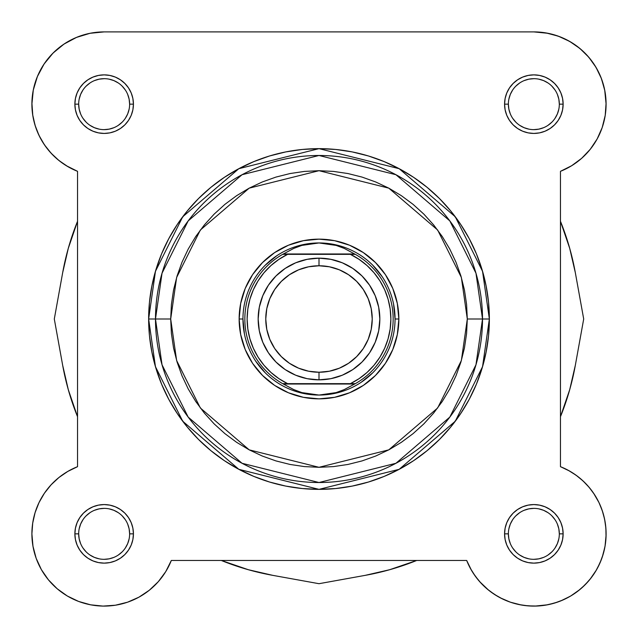 <?xml version="1.0" encoding="UTF-8"?>
<svg xmlns="http://www.w3.org/2000/svg" width="638" height="638" viewBox="0 0 638 638"><rect width="100%" height="100%" fill="white"/><g stroke="black" fill="none" stroke-linecap="round" stroke-linejoin="round"><path stroke-width="0.96" d="M90.827 33.136L86.545 34.077L90.827 33.136M77.948 36.821L73.187 38.87L77.948 36.821M33.782 87.781L33.24 90.309L33.782 87.781M31.908 103.005L32.785 115.438L31.908 103.005M36.852 130.447L40.003 137.393L36.852 130.447M42.228 141.373L46.263 147.386L42.228 141.373M49.166 151.023L54.182 156.342L49.166 151.023M68.553 470.98L65.818 472.606L68.553 470.98M60.195 476.506L57.34 478.811L60.195 476.506M31.932 531.606L31.908 535.051L31.932 531.606M88.905 604.473L91.218 604.936L88.905 604.473M137.728 597.822L140.488 596.299L137.728 597.822M157.841 582.191L159.508 580.277L157.841 582.191M164.787 573.131L166.43 570.476L164.787 573.139M51.088 153.184L58.959 160.529L67.843 166.614L77.533 171.319L67.843 166.614L58.959 160.529L51.088 153.184L44.389 144.754L39.014 135.416L35.09 125.391L32.705 114.888L31.9 104.153A72.253 72.253 0 0 1 104.153 31.9L533.846 31.9L546.272 32.977L558.322 36.175L569.646 41.39L579.902 48.48L588.786 57.221L596.036 67.365L601.435 78.602L604.816 90.604L606.092 103.005L605.215 115.438L602.208 127.536L597.168 138.94L590.246 149.308L581.649 158.336L571.616 165.744L560.467 171.319L560.467 466.681L568.554 470.477L576.106 475.246L583.012 480.908L589.169 487.376L594.48 494.554L598.867 502.337L602.256 510.591L604.601 519.212L605.869 528.049L606.036 536.981L605.095 545.857L603.07 554.558L599.983 562.939L595.892 570.874L590.852 578.243L584.942 584.942L578.243 590.852L570.874 595.892L562.939 599.991L554.558 603.07L545.857 605.095L536.981 606.036L528.049 605.869L519.212 604.601L510.591 602.256L502.329 598.867L494.554 594.48L487.376 589.169L480.9 583.012L475.246 576.106L470.477 568.554L466.681 560.467L471.57 570.476L466.681 560.475L171.319 560.467L165.744 571.624L158.336 581.649L149.308 590.246L138.94 597.176L127.536 602.208L115.438 605.215L103.005 606.092L90.604 604.816L78.602 601.435L67.365 596.036L57.221 588.786L48.48 579.902L41.39 569.646L36.167 558.322L32.977 546.272L31.9 533.854A72.253 72.253 0 0 1 77.533 466.681L77.533 171.319L66.384 165.744M479.664 581.649L488.692 590.246L479.664 581.649M490.088 591.338L497.512 596.299L490.088 591.338M500.272 597.822L510.177 602.112L500.272 597.822M510.496 602.224L521.286 604.999L510.496 602.224M524.364 605.478L533.161 606.1L524.364 605.478M597.431 568.171L601.227 559.933L597.431 568.171M585.413 483.245L580.66 478.811L585.413 483.245M580.492 159.333L583.818 156.342L580.492 159.333M604.872 117.424L605.255 115.191L604.872 117.424M606.1 104.153L604.712 90.054L606.1 104.153M604.218 87.757L600.996 77.469L604.218 87.757M599.09 73.107L594.903 65.523L599.09 73.107M591.904 61.144L586.689 54.876L591.904 61.144M572.063 42.834L564.813 38.87L572.063 42.834M560.052 36.821L551.455 34.077L560.052 36.821M560.698 466.777L569.447 470.98M572.182 472.606L577.805 476.506M587.893 485.901L592.279 491.348M593.611 493.254L598.986 502.585M599.409 503.486L602.631 511.724M603.572 514.898L605.031 521.461M605.566 525.114L606.068 531.606M606.092 535.051L605.055 546.112M604.88 547.061L602.312 556.942M596.323 570.141L590.054 579.256M588.324 581.314L582.159 587.574M579.822 589.584L570.731 595.98M570.133 596.331L560.722 600.916M557.756 602.033L549.095 604.473M547.396 604.816L534.995 606.092M478.492 580.277L473.221 573.139M149.842 589.815L147.912 591.338M116.714 604.999L113.636 605.478M104.839 606.1L102.216 606.076M80.244 602.033L77.278 600.916M67.859 596.323L67.269 595.98M58.178 589.584L55.841 587.574M49.676 581.314L47.946 579.256M41.677 570.141L40.577 568.179M36.773 559.933L35.688 556.942M33.12 547.061L32.945 546.112M32.434 525.114L32.969 521.461M34.428 514.898L35.369 511.724M38.631 503.39L39.07 502.473M43.998 493.828L45.721 491.348M50.107 485.901L52.587 483.245M63.832 164.11L57.508 159.333M35.465 126.563L33.128 117.424M37.004 77.469L38.91 73.107M43.097 65.523L46.095 61.144M51.311 54.876L55.203 51.008M61.423 45.888L65.937 42.834M32.705 523.112L31.9 533.854L32.705 523.112L35.09 512.609L39.014 502.585L44.389 493.254L51.088 484.816L58.959 477.479L67.843 471.386L77.533 466.681L77.533 171.319A72.253 72.253 0 0 1 31.9 104.153L33.288 90.054L37.403 76.504L44.078 64.015L53.058 53.066L64.007 44.078L76.504 37.403L90.054 33.288L104.153 31.9L533.846 31.9L547.946 33.288M576.577 45.888L582.797 51.008M602.535 126.563L601.148 130.447M597.997 137.393L595.772 141.373M591.729 147.394L588.834 151.023M574.168 164.11L570.954 166.151M62.668 272.705A260.479 260.479 0 0 1 77.533 221.306L68.29 248.341L62.668 272.705L54.302 319L62.668 365.295L54.302 319L62.668 272.705M77.533 416.694A260.479 260.479 0 0 1 62.668 365.295L68.29 389.666L77.533 416.694M272.705 575.34A260.479 260.479 0 0 1 221.306 560.467L248.334 569.718L272.705 575.34L319 583.698L365.295 575.34L319 583.698L272.705 575.34M416.694 560.467A260.479 260.479 0 0 1 365.295 575.34L389.666 569.718L416.694 560.467M575.332 365.295A260.479 260.479 0 0 1 560.467 416.694L569.71 389.666L575.332 365.295L583.698 319L575.332 272.705L583.698 319L575.332 365.295M560.467 221.306A260.479 260.479 0 0 1 575.332 272.705L569.71 248.341L560.467 221.306M62.668 365.295L68.29 389.666L76.217 413.384M365.295 575.34L389.666 569.718L413.384 561.783M575.332 272.705L569.71 248.341L561.783 224.616M129.626 104.153L133.43 104.153A29.284 29.284 0 0 1 104.153 133.43A29.284 29.284 0 0 1 74.869 104.153L75.436 109.864L77.102 115.358L79.806 120.422L83.442 124.857L87.885 128.501L92.949 131.205L98.435 132.871L104.153 133.43L109.864 132.871L115.358 131.205L120.415 128.501L124.857 124.857L128.493 120.422L131.205 115.358L132.871 109.864L133.43 104.153L132.871 98.443L131.205 92.949L128.493 87.885L124.857 83.45L120.415 79.806L115.358 77.102L109.864 75.436L104.153 74.869L98.435 75.436L92.949 77.102L87.885 79.806L83.442 83.45L79.806 87.885L77.102 92.949L75.436 98.443L74.869 104.153L78.673 104.153A25.48 25.48 0 0 0 104.153 129.634A25.48 25.48 0 0 0 129.626 104.153A25.48 25.48 0 0 0 104.153 78.673A25.48 25.48 0 0 0 78.673 104.153L74.869 104.153A29.284 29.284 0 0 1 104.153 74.869A29.284 29.284 0 0 1 133.43 104.153L129.626 104.153A25.48 25.48 0 0 1 104.153 129.634A25.48 25.48 0 0 1 78.673 104.153A25.48 25.48 0 0 1 104.153 78.673A25.48 25.48 0 0 1 129.626 104.153L129.139 99.185L127.688 94.4M559.327 104.153L563.131 104.153A29.284 29.284 0 0 1 533.846 133.43A29.284 29.284 0 0 1 504.57 104.153L505.129 109.864L506.795 115.358L509.507 120.422L513.143 124.857L517.585 128.501L522.642 131.205L528.136 132.871L533.846 133.43L539.565 132.871L545.051 131.205L550.115 128.501L554.558 124.857L558.194 120.422L560.898 115.358L562.564 109.864L563.131 104.153L562.564 98.443L560.898 92.949L558.194 87.885L554.558 83.45L550.115 79.806L545.051 77.102L539.565 75.436L533.846 74.869L528.136 75.436L522.642 77.102L517.585 79.806L513.143 83.45L509.507 87.885L506.795 92.949L505.129 98.443L504.57 104.153L508.374 104.153A25.48 25.48 0 0 0 533.846 129.634A25.48 25.48 0 0 0 559.327 104.153A25.48 25.48 0 0 0 533.846 78.673A25.48 25.48 0 0 0 508.374 104.153L504.57 104.153A29.284 29.284 0 0 1 533.846 74.869A29.284 29.284 0 0 1 563.131 104.153L559.327 104.153A25.48 25.48 0 0 1 533.846 129.634A25.48 25.48 0 0 1 508.374 104.153A25.48 25.48 0 0 1 533.846 78.673A25.48 25.48 0 0 1 559.327 104.153L558.84 99.185L557.389 94.4M559.327 533.854L563.131 533.854A29.284 29.284 0 0 1 533.846 563.131A29.284 29.284 0 0 1 504.57 533.854L505.129 539.565L506.795 545.059L509.507 550.115L513.143 554.558L517.585 558.194L522.642 560.906L528.136 562.572L533.846 563.131L539.565 562.572L545.051 560.906L550.115 558.194L554.558 554.558L558.194 550.115L560.898 545.059L562.564 539.565L563.131 533.854L562.564 528.136L560.898 522.65L558.194 517.585L554.558 513.143L550.115 509.507L545.051 506.803L539.565 505.136L533.846 504.57L528.136 505.136L522.642 506.803L517.585 509.507L513.143 513.143L509.507 517.585L506.795 522.65L505.129 528.136L504.57 533.854L508.374 533.854A25.48 25.48 0 0 0 533.846 559.327A25.48 25.48 0 0 0 559.327 533.854A25.48 25.48 0 0 0 533.846 508.374A25.48 25.48 0 0 0 508.374 533.854L504.57 533.854A29.284 29.284 0 0 1 533.846 504.57A29.284 29.284 0 0 1 563.131 533.854L559.327 533.854A25.48 25.48 0 0 1 533.846 559.327A25.48 25.48 0 0 1 508.374 533.854A25.48 25.48 0 0 1 533.846 508.374A25.48 25.48 0 0 1 559.327 533.854L558.84 528.878L557.389 524.101M129.626 533.854L133.43 533.854A29.284 29.284 0 0 1 104.153 563.131A29.284 29.284 0 0 1 74.869 533.854L75.436 539.565L77.102 545.059L79.806 550.115L83.442 554.558L87.885 558.194L92.949 560.906L98.435 562.572L104.153 563.131L109.864 562.572L115.358 560.906L120.415 558.194L124.857 554.558L128.493 550.115L131.205 545.059L132.871 539.565L133.43 533.854L132.871 528.136L131.205 522.65L128.493 517.585L124.857 513.143L120.415 509.507L115.358 506.803L109.864 505.136L104.153 504.57L98.435 505.136L92.949 506.803L87.885 509.507L83.442 513.143L79.806 517.585L77.102 522.65L75.436 528.136L74.869 533.854L78.673 533.854A25.48 25.48 0 0 0 104.153 559.327A25.48 25.48 0 0 0 129.626 533.854A25.48 25.48 0 0 0 104.153 508.374A25.48 25.48 0 0 0 78.673 533.854L74.869 533.854A29.284 29.284 0 0 1 104.153 504.57A29.284 29.284 0 0 1 133.43 533.854L129.626 533.854A25.48 25.48 0 0 1 104.153 559.327A25.48 25.48 0 0 1 78.673 533.854A25.48 25.48 0 0 1 104.153 508.374A25.48 25.48 0 0 1 129.626 533.854L129.139 528.878L127.688 524.101M398.854 319L395.05 319L398.854 319L397.322 303.425L392.777 288.44L385.4 274.635L375.463 262.537L363.365 252.6L349.56 245.223L334.575 240.678L319 239.146L303.425 240.678L288.44 245.223L274.635 252.6L262.537 262.537L252.6 274.635L245.223 288.44L240.678 303.425L239.146 319A79.854 79.854 0 0 1 319 239.146A79.854 79.854 0 0 1 398.854 319A79.854 79.854 0 0 1 319 398.854A79.854 79.854 0 0 1 239.146 319L240.678 334.583L245.223 349.56L252.6 363.365L262.537 375.471L274.635 385.4L288.44 392.777L303.425 397.322L319 398.854L334.575 397.322L349.56 392.777L363.365 385.4L375.463 375.471L385.4 363.365L392.777 349.56L397.322 334.583L398.854 319M242.95 319L239.146 319L242.95 319L244.41 333.841M148.638 319L155.457 366.698L182.715 421.216L238.827 469.321L319 489.362L399.173 469.321L455.285 421.216L482.543 366.698L489.362 319L467.303 319L461.37 360.526L437.644 407.985L388.789 449.854L319 467.303L249.211 449.854L200.356 407.985L176.63 360.526L170.697 319L148.638 319L149.459 335.7L151.916 352.24L155.975 368.453L161.605 384.196L168.759 399.308L177.348 413.647L187.309 427.077L198.538 439.462L210.923 450.691L224.353 460.652L238.692 469.241L253.804 476.395L269.547 482.025L285.768 486.084L302.3 488.541L319 489.362L335.7 488.541L352.232 486.084L368.453 482.025L384.196 476.395L399.308 469.241L413.647 460.652L427.077 450.691L439.462 439.462L450.691 427.077L460.652 413.647L469.241 399.308L476.395 384.196L482.025 368.453L486.084 352.24L488.541 335.7L489.362 319A170.362 170.362 0 0 1 319 489.362A170.362 170.362 0 0 1 148.638 319A170.362 170.362 0 0 1 319 148.646A170.362 170.362 0 0 1 489.362 319L488.541 302.3L486.084 285.768L482.025 269.547L476.395 253.804L469.241 238.692L460.652 224.353L450.691 210.931L439.462 198.538L427.077 187.309L413.647 177.356L399.308 168.759L384.196 161.613L368.453 155.975L352.232 151.916L335.7 149.459L319 148.646L302.3 149.459L285.768 151.916L269.547 155.975L253.804 161.613L238.692 168.759L224.353 177.356L210.923 187.309L198.538 198.538L187.309 210.931L177.348 224.353L168.759 238.692L161.605 253.804L155.975 269.547L151.916 285.768L149.459 302.3L148.638 319L155.489 319L162.028 364.784L188.186 417.108L242.049 463.276L319 482.519L395.951 463.276L449.814 417.108L475.972 364.784L482.511 319A163.511 163.511 0 0 1 319 482.519A163.511 163.511 0 0 1 155.489 319A163.511 163.511 0 0 1 319 155.489A163.511 163.511 0 0 1 482.511 319L475.972 273.216L449.814 220.892L395.951 174.724L319 155.489L242.049 174.724L188.186 220.892L162.028 273.216L155.489 319L170.697 319L171.415 304.462L173.544 290.067L177.085 275.951L181.989 262.25L188.21 249.091L195.691 236.61L204.359 224.919L214.137 214.137L224.919 204.359L236.61 195.691L249.091 188.21L262.25 181.989L275.951 177.085L290.067 173.544L304.462 171.415L319 170.697L333.538 171.415L347.933 173.544L362.049 177.085L375.75 181.989L388.909 188.21L401.39 195.691L413.081 204.359L423.863 214.137L433.641 224.919L442.309 236.61L449.79 249.091L456.01 262.25L460.915 275.951L464.456 290.067L466.585 304.462L467.303 319L466.585 333.538L464.456 347.933L460.915 362.049L456.01 375.758L449.79 388.909L442.309 401.398L433.641 413.081L423.863 423.871L413.081 433.641L401.39 442.309L388.909 449.79L375.75 456.018L362.049 460.915L347.933 464.456L333.538 466.593L319 467.303L304.462 466.593L290.067 464.456L275.951 460.915L262.25 456.018L249.091 449.79L236.61 442.309L224.919 433.641L214.137 423.871L204.359 413.081L195.691 401.398L188.21 388.909L181.989 375.758L177.085 362.049L173.544 347.933L171.415 333.538L170.697 319L176.63 277.474L200.356 230.023L249.211 188.146L319 170.697L388.789 188.146L437.644 230.023L461.37 277.474L467.303 319L489.362 319L482.543 271.302L455.285 216.784L399.173 168.687L319 148.646L238.827 168.687L182.715 216.784L155.457 271.302L148.638 319M51.088 484.816L44.389 493.254M67.365 596.036L78.602 601.435M115.438 605.215L127.536 602.208M149.308 590.246L158.336 581.649M165.744 571.624L171.319 560.467A72.253 72.253 0 0 1 31.9 533.854M583.012 480.908L576.106 475.246L568.554 470.477L560.467 466.681A72.253 72.253 0 0 1 584.942 584.942A72.253 72.253 0 0 1 466.681 560.467L470.477 568.554L475.246 576.106L480.9 583.012L487.376 589.169L494.554 594.48L502.329 598.867L510.591 602.256L519.212 604.601M528.049 605.869L536.981 606.036M545.857 605.095L554.558 603.07M590.852 578.243L595.892 570.874M605.215 115.438L606.092 103.005M596.036 67.365L588.786 57.221L579.902 48.48L569.646 41.39M104.153 31.9L90.054 33.288M76.504 37.403L64.007 44.078L53.058 53.066L44.078 64.015L37.403 76.504M265.225 265.225L276.748 255.766M304.166 244.41L319 242.95L327.645 243.564L336.122 245.399L344.273 248.421L355.326 254.355L350.406 254.355L359.106 259.363L367.025 265.536L374.012 272.753L379.921 280.872L384.642 289.732L388.079 299.166L390.169 308.983L390.871 319L390.169 329.017L388.079 338.842L384.642 348.268L379.921 357.136L374.012 365.255L367.025 372.464L359.106 378.637L350.406 383.645L287.594 383.645L278.894 378.637L270.975 372.464L263.988 365.255L258.079 357.136L253.358 348.268L249.921 338.842L247.831 329.017L247.129 319L247.831 308.983L249.921 299.166L253.358 289.732L258.079 280.872L263.988 272.753L270.975 265.536L278.894 259.363L287.594 254.355L350.406 254.355L284.835 254.355M372.775 265.225L382.234 276.748M393.59 304.166L395.05 319M372.775 372.775L361.252 382.234M333.834 393.59L319 395.058A76.05 76.05 0 0 1 242.95 319A76.05 76.05 0 0 1 319 242.95A76.05 76.05 0 0 0 242.95 319A76.05 76.05 0 0 0 319 395.058L327.645 394.436L336.122 392.601L344.273 389.587L354.64 384.028L283.36 384.028L293.727 389.587L301.878 392.601L310.355 394.436L319 395.058L301.878 392.601L293.727 389.587L283.36 384.028L355.326 383.645L344.273 389.587L336.122 392.601L319 395.058A76.05 76.05 0 0 0 395.05 319A76.05 76.05 0 0 0 319 242.95L336.122 245.399L344.273 248.421L354.64 253.98L283.36 253.98L355.326 254.355A74.152 74.152 0 0 1 355.326 383.645A74.152 74.152 0 0 0 355.326 254.355L350.406 254.355A71.871 71.871 0 0 1 350.406 383.645L282.674 383.645A74.152 74.152 0 0 1 282.674 254.355L293.727 248.421L301.878 245.399L310.355 243.564L319 242.95A76.05 76.05 0 0 1 395.05 319A76.05 76.05 0 0 1 319 395.058M265.225 372.775L255.766 361.252M78.673 533.854L79.16 538.823L80.611 543.6M82.964 548.002L86.138 551.87M89.99 555.028L94.4 557.389L99.177 558.84M104.146 559.327L109.122 558.84L113.899 557.389M118.301 555.036L122.169 551.87M125.327 548.01L127.688 543.6L129.139 538.823M125.335 519.707L122.169 515.839M118.309 512.673L113.899 510.312L109.122 508.861M104.161 508.374L99.177 508.861L94.4 510.312M90.006 512.665L86.138 515.839M82.972 519.691L80.611 524.101L79.16 528.878M508.374 533.854L508.861 538.823L510.312 543.6M512.665 548.002L515.831 551.87M519.691 555.028L524.101 557.389L528.878 558.84M533.839 559.327L538.823 558.84L543.6 557.389M547.994 555.036L551.862 551.87M555.028 548.01L557.389 543.6L558.84 538.823M555.036 519.707L551.862 515.839M548.01 512.673L543.6 510.312L538.823 508.861M533.854 508.374L528.878 508.861L524.101 510.312M519.699 512.665L515.831 515.839M512.673 519.691L510.312 524.101L508.861 528.878M78.673 104.153L79.16 109.122L80.611 113.899M82.964 118.301L86.138 122.169M89.99 125.335L94.4 127.688L99.177 129.139M104.146 129.634L109.122 129.139L113.899 127.688M118.301 125.343L122.169 122.169M125.327 118.317L127.688 113.899L129.139 109.122M125.335 90.006L122.169 86.138M118.309 82.972L113.899 80.611L109.122 79.16M104.161 78.673L99.177 79.16L94.4 80.611M90.006 82.964L86.138 86.138M82.972 89.99L80.611 94.4L79.16 99.185M508.374 104.153L508.861 109.122L510.312 113.899M512.665 118.301L515.831 122.169M519.691 125.335L524.101 127.688L528.878 129.139M533.839 129.634L538.823 129.139L543.6 127.688M547.994 125.343L551.862 122.169M555.028 118.317L557.389 113.899L558.84 109.122M555.036 90.006L551.862 86.138M548.01 82.972L543.6 80.611L538.823 79.16M533.854 78.673L528.878 79.16L524.101 80.611M519.699 82.964L515.831 86.138M512.673 89.99L510.312 94.4L508.861 99.185M171.319 560.467L466.681 560.467M533.846 31.9A72.253 72.253 0 0 1 560.467 171.319L560.467 466.681M319 379.841A60.841 60.841 0 0 1 258.159 319A60.841 60.841 0 0 1 319 258.159A60.841 60.841 0 0 0 258.159 319A60.841 60.841 0 0 0 319 379.841L319 372.241A53.233 53.233 0 0 1 265.767 319A53.233 53.233 0 0 1 319 265.767L319 258.159L307.133 259.331L295.713 262.792L285.194 268.415L275.975 275.983L268.415 285.202L262.792 295.721L259.323 307.133L258.159 319L259.323 330.875L262.792 342.287L268.415 352.806L275.975 362.025L285.194 369.593L295.713 375.216L307.133 378.677L319 379.841L330.867 378.677L342.287 375.216L352.806 369.593L362.025 362.025L369.585 352.806L375.208 342.287L378.677 330.875L379.841 319L378.677 307.133L375.208 295.721L369.585 285.202L362.025 275.983L352.806 268.415L342.287 262.792L330.867 259.331L319 258.159L319 265.767L329.383 266.788L339.376 269.818L348.579 274.739L356.642 281.358L363.261 289.421L368.182 298.632L371.212 308.617L372.233 319L371.212 329.391L368.182 339.376L363.261 348.579L356.642 356.642L348.579 363.269L339.376 368.19L329.383 371.212L319 372.241L308.617 371.212L298.624 368.19L289.421 363.269L281.358 356.642L274.739 348.579L269.818 339.376L266.788 329.391L265.767 319L266.788 308.617L269.818 298.632L274.739 289.421L281.358 281.358L289.421 274.739L298.624 269.818L308.617 266.788L319 265.767A53.233 53.233 0 0 1 372.233 319A53.233 53.233 0 0 1 319 372.241L319 379.841A60.841 60.841 0 0 0 379.841 319A60.841 60.841 0 0 0 319 258.159A60.841 60.841 0 0 1 379.841 319A60.841 60.841 0 0 1 319 379.841M353.165 383.645L355.326 383.645M282.674 254.355A74.152 74.152 0 0 0 282.674 383.645L287.594 383.645A71.871 71.871 0 0 1 287.594 254.355L282.674 254.355L293.727 248.421L301.878 245.399L319 242.95"/></g></svg>
